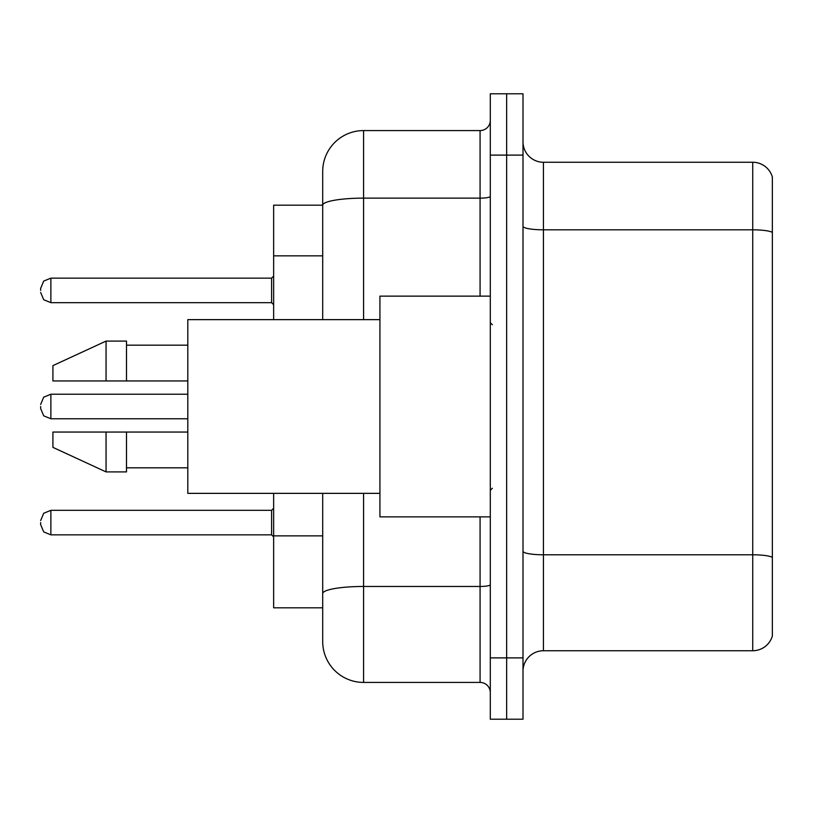 <?xml version="1.0" encoding="UTF-8"?>
<svg xmlns="http://www.w3.org/2000/svg" width="813" height="813" viewBox="0 0 813 813"><rect width="100%" height="100%" fill="white"/><g stroke="black" fill="none" stroke-linecap="round" stroke-linejoin="round"><path stroke-width="1.22" d="M322.7 205.181L273.646 205.181L273.646 319.641M363.584 493.359L363.584 682.422A40.874 40.874 0 0 1 322.7 641.538L322.7 607.819L273.646 607.819L273.646 493.359M523.003 671.182A20.437 20.437 0 0 1 543.44 650.746L752.726 650.746L752.726 162.254L543.44 162.254A20.437 20.437 0 0 1 523.003 141.818A20.437 20.437 0 0 0 543.44 162.254L543.44 650.746M506.651 657.89L506.651 719.21L523.003 719.21L523.003 657.89L506.651 657.89L506.651 719.21L490.3 719.21L490.3 657.89L506.651 657.89L506.651 155.11L506.651 657.89M490.3 657.89L490.3 93.79L506.651 93.79L506.651 155.11L506.651 93.79L523.003 93.79L523.003 657.89M772.35 176.98A20.437 20.437 0 0 0 752.726 162.254A20.437 20.437 0 0 1 772.35 176.98L772.35 636.02A20.437 20.437 0 0 1 752.726 650.746M772.35 232.66L772.35 557.342A20.437 3.547 180 0 0 752.726 554.791L543.44 554.791A20.437 3.547 0 0 1 523.003 551.244M322.7 641.538L322.7 547.098M363.584 682.422L480.077 682.422L480.077 516.865M322.7 244.611L322.7 171.462A40.874 40.874 0 0 1 363.584 130.578L480.077 130.578A10.223 10.223 0 0 0 490.3 120.365M490.3 584.699A10.223 1.778 0 0 1 480.077 586.468L363.584 586.468A40.874 7.093 180 0 0 322.7 593.571L322.7 493.359M322.7 319.641L322.7 205.232A40.874 7.093 180 0 1 363.584 198.138L480.077 198.138L480.077 130.578M322.7 171.462L322.7 193.941M490.3 692.635A10.223 10.223 0 0 0 480.077 682.422M490.3 296.135L379.925 296.135L379.925 516.865L490.3 516.865M379.925 319.641L187.803 319.641L187.803 493.359L379.925 493.359M106.056 380.951L52.916 380.951L52.916 365.626L106.056 341.094L106.056 380.951L187.803 380.951M106.056 341.094L126.493 341.094L126.493 380.951M187.803 432.049L126.493 432.049L126.493 471.906L106.056 471.906L106.056 432.049L52.916 432.049L52.916 447.374L106.056 471.906M52.916 432.049L66.442 432.049M126.493 432.049L106.056 432.049M40.65 522.586L40.65 524.639L40.65 522.586M40.65 406.5L40.65 408.543L40.65 406.5M40.65 290.414L40.65 288.361L40.65 290.414M322.7 255.851L273.646 255.851M322.7 535.858L273.646 535.858M772.35 232.376A20.437 3.547 180 0 0 752.726 229.815L543.44 229.815A20.437 3.547 0 0 1 523.003 226.268M523.003 155.11L490.3 155.11M363.584 130.578L363.584 319.641M480.077 296.135L480.077 198.138A10.223 1.778 0 0 0 490.3 196.36M40.65 520.544L43.699 513.267L50.873 510.33L50.873 534.852L271.603 534.852L271.603 510.33L273.646 508.288M187.803 394.234L50.873 394.234L50.873 418.766L43.699 415.829L40.65 408.543M271.603 278.148L50.873 278.148L50.873 302.67L271.603 302.67L271.603 278.148L273.646 276.105M492.343 324.743L490.3 322.7M126.493 345.179L187.803 345.179M126.493 467.821L187.803 467.821M492.343 488.257L490.3 490.3M271.603 534.852L273.646 536.895M50.873 510.33L271.603 510.33M50.873 534.852L43.699 531.915L40.65 524.639M50.873 418.766L187.803 418.766M50.873 394.234L43.699 397.171L40.65 404.457M50.873 302.67L43.699 299.733L40.65 292.456M50.873 278.148L43.699 281.085L40.65 288.361M271.603 302.67L273.646 304.712"/></g></svg>

